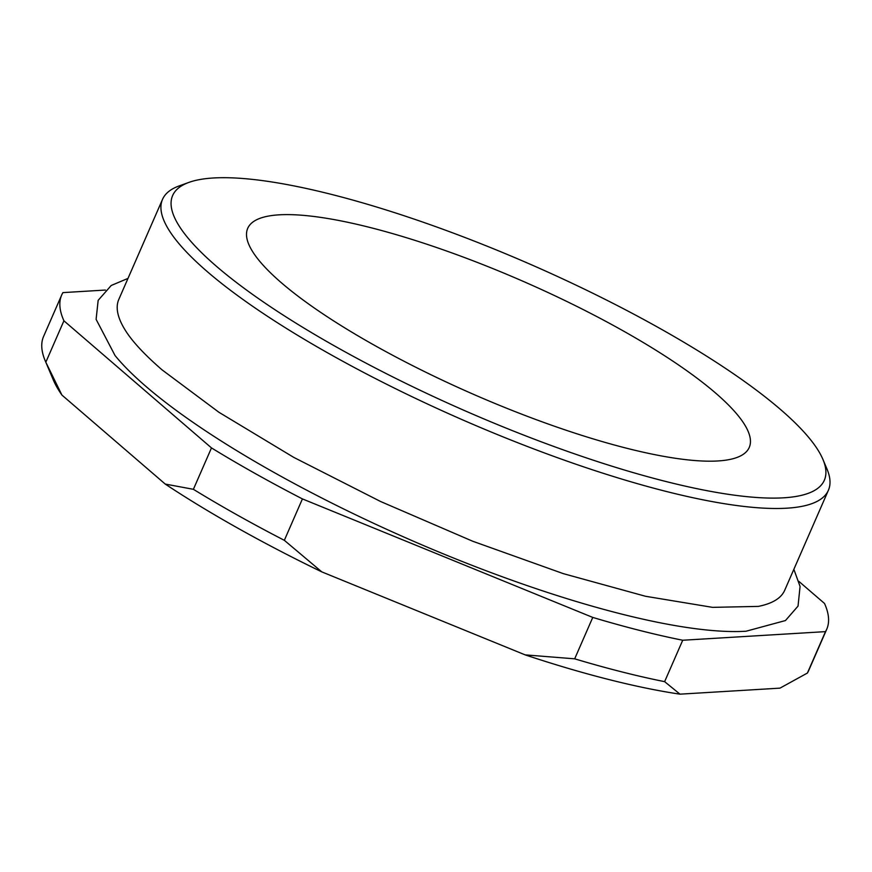 <?xml version="1.0" encoding="UTF-8"?>
<svg xmlns="http://www.w3.org/2000/svg" width="872" height="872" viewBox="0 0 872 872"><rect width="100%" height="100%" fill="white"/><g stroke="black" fill="none" stroke-linecap="round" stroke-linejoin="round"><path stroke-width="1.31" d="M127.988 278.408L111.213 285.482L98.165 300.339L96.105 319.348L115.039 355.525A376.061 84.802 23.6 0 0 145.984 386.46A376.061 84.802 23.6 0 0 447.859 555.715A376.061 84.802 23.6 0 0 746.083 631.219L785.465 620.548L798.033 606.105L800.071 586.453L793.858 569.318M822.917 459.391L826.95 468.929A363.319 81.935 -156.4 0 1 828.4 490.26L784.68 590.322A363.319 81.935 -156.4 0 1 758.302 606.4L712.566 607.359L645.465 596.263L563.323 573.645L472.689 541.229L380.486 501.455L293.701 457.353L218.948 412.293L162.061 369.859C144.153 354.315 131.781 340.919 124.947 329.692A363.319 81.935 -156.4 0 1 118.81 299.412L162.53 199.35A363.319 81.935 -156.4 0 1 179.163 185.921L188.908 182.401A355.591 80.191 23.6 0 0 216.496 266.352A355.591 80.191 23.6 0 0 605.898 464.286A355.591 80.191 23.6 0 0 822.917 459.391A355.591 80.191 23.6 0 0 780.473 409.448A355.591 80.191 23.6 0 0 465.583 237.74A355.591 80.191 23.6 0 0 188.908 182.401M828.4 490.26A363.319 81.935 -156.4 0 1 567.639 461.332A363.319 81.935 -156.4 0 1 207.351 271.693A363.319 81.935 -156.4 0 1 162.53 199.35M281.471 282.844A273.655 61.716 -156.4 0 1 247.713 228.344A273.655 61.716 -156.4 0 1 444.12 250.133A273.655 61.716 -156.4 0 1 715.487 392.967A273.655 61.716 -156.4 0 1 749.244 447.456A273.655 61.716 -156.4 0 1 552.848 425.667A273.655 61.716 -156.4 0 1 281.471 282.844M61.694 295.008L43.6 336.418A417.437 94.132 23.6 0 0 45.268 360.921A417.437 94.132 23.6 0 0 45.824 362.207L63.918 320.798A417.437 94.132 -156.4 0 1 61.694 295.008A417.437 94.132 -156.4 0 1 62.926 292.611L105.392 290.049M63.918 320.798L211.482 447.914L193.388 489.312A417.437 94.132 23.6 0 0 284.337 540.324L302.421 498.915A417.437 94.132 -156.4 0 1 211.482 447.914M302.421 498.915L592.764 617.42L574.681 658.829A417.437 94.132 23.6 0 0 664.628 681.653L682.722 640.244A417.437 94.132 -156.4 0 1 592.764 617.42M682.722 640.244L825.501 631.633L807.407 673.042A417.437 94.132 23.6 0 0 808.638 670.655L826.732 629.246A417.437 94.132 -156.4 0 1 825.501 631.633M798.883 581.384L824.509 603.457A417.437 94.132 -156.4 0 1 826.732 629.246M807.407 673.042L779.982 688.139L679.997 694.167A401.97 90.644 -156.4 0 1 525.14 654.872L321.812 571.89A401.97 90.644 -156.4 0 1 165.244 484.069L61.912 395.06A401.97 90.644 -156.4 0 1 53.345 380.007L45.268 360.921M193.388 489.312L165.244 484.069M321.812 571.89L284.337 540.324M61.912 395.06L45.824 362.207M574.681 658.829L525.14 654.872M679.997 694.167L664.628 681.653"/></g></svg>
